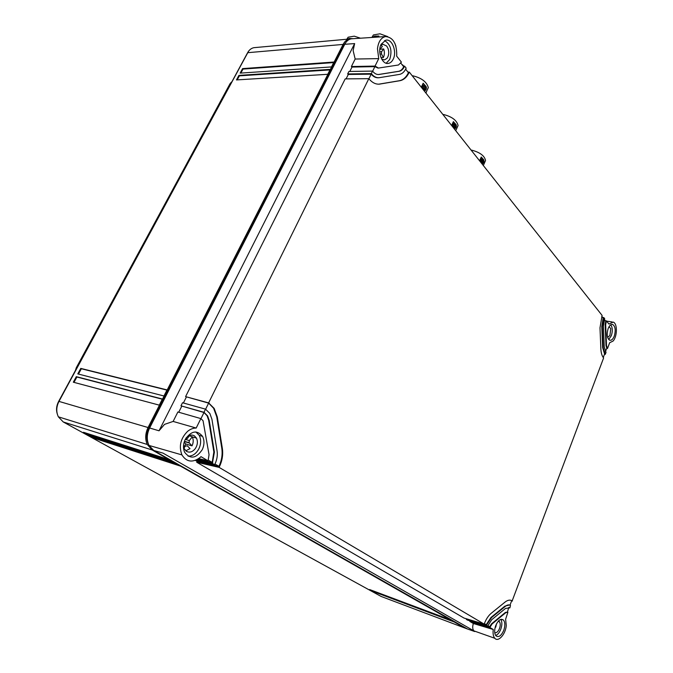 <?xml version="1.0" encoding="UTF-8"?>
<svg xmlns="http://www.w3.org/2000/svg" width="673" height="673" viewBox="0 0 673 673"><rect width="100%" height="100%" fill="white"/><g stroke="black" fill="none" stroke-linecap="round" stroke-linejoin="round"><path stroke-width="1.01" d="M183.965 447.974L185.268 446.174L187.262 445.787L190.022 448.639L185.79 450.826M189.626 435.414L187.355 438.544L185.454 439.006M192.032 445.846L189.071 442.691L189.315 440.579L192.276 436.886C193.597 439.637 193.513 442.624 192.032 445.846L185.815 443.995L185.142 445.156M380.968 45.15L382.348 46.437L379.774 49.491M383.383 57.491L381.473 53.949L381.557 51.712L383.703 48.961C384.678 52.023 384.569 54.858 383.383 57.491L380.994 57.659M185.815 443.995L184.141 442.254M192.15 436.668L189.315 435.843M496.481 623.879L495.749 627.16L495.269 626.984M495.749 627.16L495.362 626.672M383.703 48.961L380.136 49.247M185.268 446.174L183.527 445.652L184.309 448.832L186.589 451.406C189.693 452.904 192.596 451.97 195.305 448.597C197.61 445.013 197.997 441.513 196.466 438.098L194.388 435.826C191.494 434.321 188.684 435.095 185.95 438.131M494.714 632.578C496.169 633.125 497.599 632.149 498.996 629.642C500.275 626.891 500.561 624.468 499.846 622.365L498.441 621.019M607.601 337.35L609.923 335.474L610.748 328.685L609.099 326.59M509.898 607.862L510.471 605.406C508.981 604.514 507.282 604.808 505.389 606.297L491.517 617.604L486.714 624.855L486.47 625.478L487.622 626.151L491.694 619.74L505.549 608.409L509.898 607.862L509.099 607.593M509.537 604.993L504.893 606.129L491.021 617.427L486.2 624.704L484.367 623.619M605.288 354.351L606.02 352.4L604.253 346.948L603.42 325.959L604.691 318.691L603.832 317.606L602.285 326.582L603.126 347.596L605.288 354.351L604.497 354.25M601.763 316.293L603.143 318.026L601.788 326.514L602.638 347.52L604.581 354.023L603.252 357.548M381.65 59.047L384.46 59.922L387.068 58.282C388.868 55.581 389.213 52.359 388.094 48.616L386.739 46.075L382.802 44.208L380.64 45.47M400.864 63.186L403.716 66.778C402.395 69.412 400.662 70.926 398.509 71.33L378.403 74.526M403.211 66.147L404.582 66.139L404.28 66.778C402.967 69.386 401.234 70.892 399.089 71.288L378.891 74.501C376.754 74.669 374.802 73.71 373.019 71.641L372.564 71.102L371.319 73.618L347.672 73.937L348.917 71.464L372.564 71.102M371.319 73.618L371.774 74.156C373.978 76.714 376.4 77.908 379.042 77.723L399.383 74.425C402.067 73.921 404.221 72.036 405.861 68.772L406.164 68.133L404.582 66.139M205.618 409.218L208.63 403.119L213.61 408.259L216.74 416.789L221.796 448.26C222.687 454.342 221.728 460.399 218.918 466.414L197.248 461.459L196.701 462.233L464.034 618.075L484.173 624.115L484.409 623.492C486.175 619 488.438 615.61 491.172 613.322L505.07 602.074C507.728 599.996 510.1 599.593 512.178 600.863L603.597 357.986C601.973 355.975 601.065 352.938 600.863 348.892L599.996 327.827L602.099 315.418L409.31 72.095L408.999 72.734C406.728 77.294 403.716 79.952 399.972 80.693L379.252 84.159C375.635 84.344 372.312 82.695 369.284 79.204L368.829 78.665L208.613 402.891L185.588 396.624L345.19 78.892L368.829 78.665M405.642 69.201L408.444 72.734C406.164 77.319 403.152 79.978 399.392 80.718L378.798 84.175M208.613 402.891L214.174 408.402L217.303 416.94L222.351 448.42C223.243 454.494 222.292 460.534 219.491 466.549L219.095 467.373L196.701 462.233M203.969 412.297L207.612 415.889L209.236 420.482L214.409 452.155L212.374 463.394L214.62 464.723L215.024 463.899C217.034 459.592 217.716 455.259 217.068 450.902L211.936 419.296L209.841 413.441L205.517 409.15L203.969 412.297L180.97 405.819L182.518 402.748L205.517 409.15M200.949 418.656L203.986 412.515L207.057 415.746L208.68 420.331L213.854 451.987L212.197 462.435L208.159 460.046M188.078 456.176C192.613 456.193 196.23 453.686 198.939 448.647C201.101 443.86 201.193 439.444 199.216 435.397L195.885 431.948M495.656 635.447C497.717 634.689 499.425 632.628 500.779 629.255C502.201 625.082 502.218 621.793 500.821 619.387M608.703 339.495L611.32 335.743C612.758 331.116 612.573 327.465 610.748 324.798M508.83 607.349L507.417 612.06L505.373 612.447L491.542 623.821L489.616 626.731L487.807 625.654M510.925 600.299L511.699 600.703L510.016 605.162M604.362 319.566L605.725 321.282L605.187 324.664L606.011 345.586L606.785 348.185L605.464 351.676M386.201 63.228L389.692 59.502C392.409 50.668 390.693 44.368 384.535 40.59M372.64 71.187L374.886 66.635L377.999 68.082M368.905 78.749L371.168 74.165C373.38 76.739 375.812 77.933 378.462 77.757M484.173 624.115L219.095 467.373M219.491 466.549L214.939 464.067M202.27 449.648C204.432 444.845 204.525 440.411 202.548 436.356C197.012 429.736 191.241 430.762 185.235 439.435C183.14 443.97 182.938 448.243 184.621 452.231C190.198 459.482 196.079 458.616 202.27 449.648M208.235 459.878L209.051 454.67L203.044 420.684L200.857 418.598L177.874 411.985L173.129 421.433L196.179 428.053C193.185 428.028 190.316 429.138 187.574 431.376C180.583 438.384 178.69 446.224 181.912 454.898C186.53 462.065 192.554 462.965 199.974 457.59L200.975 456.656L207.831 460.711L208.235 459.878M503.749 630.349C505.263 625.789 505.179 622.365 503.488 620.077C500.83 618.235 498.256 620.06 495.749 625.554C494.226 630.071 494.293 633.495 495.942 635.808C498.634 637.71 501.234 635.892 503.749 630.349M493.267 629.491L493.149 630.483C492.838 634.033 493.393 636.633 494.798 638.265C498.264 642.513 505.625 634.21 506.281 625.486L505.616 619.244L507.896 612.237L505.869 612.615L492.039 624.006L489.894 627.497L469.838 621.457L473.338 623.501L493.267 629.491L489.894 627.497M486.714 624.855L484.181 624.098M466.734 618.882L466.364 619.438L467.525 620.111L490.129 626.883M486.47 625.478L466.364 619.438M470.2 620.918L469.838 621.457M198.636 458.633L207.831 460.711M212.769 462.57L197.803 459.179M212.374 463.394L196.634 459.819M195.414 460.349L214.62 464.723M197.248 461.459L195.363 460.366M614.256 336.138C615.888 330.376 615.383 326.489 612.724 324.495C610.983 324.058 609.46 325.396 608.165 328.517C606.533 334.262 607.021 338.149 609.637 340.176C611.412 340.647 612.952 339.301 614.256 336.138M605.22 320.651L606.407 320.861L605.683 324.723L606.499 345.653L607.483 348.513L606.693 348.421M606.407 320.861L608.956 324.066L613.221 322.098C617.528 323.351 617.393 336.483 613.061 341.06L609.662 342.717L607.483 348.513M512.456 601.048L511.665 600.779M602.638 317.395L603.832 317.606M407.939 72.104L409.31 72.095M393.167 59.258C397.196 51.821 392.157 38.538 385.797 40.17L381.17 44.225C377.149 51.594 382.037 64.675 388.22 63.413C390.273 63.102 391.922 61.714 393.167 59.258M375.046 66.08L378.478 68.057L398.492 64.995L401.402 62.118L396.607 56.061L396.75 54.782C396.658 43.308 392.914 37.225 385.52 36.552C381.036 37.671 378.352 41.734 377.469 48.75L378.731 58.618L375.046 66.08L351.39 66.534L355.159 59.039L378.731 58.618M349.809 71.447L352.013 67.064L351.39 66.534M352.013 67.064L375.492 66.627M347.672 73.937L348.294 74.459L371.774 74.156M346.082 78.884L348.294 74.459M185.588 396.624L209.219 403.278M183.384 402.992L186.362 397.053M180.97 405.819L204.575 412.684M178.74 412.229L181.744 406.248M200.857 418.598L196.179 428.053M83.654 424.697L78.27 423.023M75.477 370.293L76.301 367.719L230.048 83.688L231.419 82.106M355.159 59.039L353.132 50.568L354.637 43.594L159.021 430.796L164.549 424.369L173.129 421.433M159.021 430.796L149.625 427.986C146.706 434.203 146.504 440.016 149.027 445.442L153.713 450.464L163.026 453.122L473.851 630.853C472.547 629.221 472.37 626.765 473.338 623.501M68.015 419.834L62.656 418.16M153.713 450.464L467.407 628.961M149.625 427.986L344.753 44.283C346.427 41.112 348.622 39.286 351.34 38.807L352.509 38.731M78.472 374.079L81.34 368.754L166.946 390.113M240.867 73.079L243.02 69.075L333.699 62.589M73.988 382.373L76.89 377.015L162.302 399.215M237.19 79.885L239.369 75.856L329.963 69.925M176.797 464.042L94.153 437.257M170.017 460.181L87.347 433.505M57.314 414.131C55.985 409.958 56.406 405.76 58.576 401.537L248.631 51.131M81.34 368.754L80.768 368.4L77.79 373.902L163.951 395.985L167.047 389.911L80.768 368.4M243.02 69.075L242.574 68.612L240.143 73.13L331.495 66.921L333.985 62.034L242.574 68.612M76.89 377.015L76.301 376.661L73.315 382.197L159.291 405.138L162.403 399.03L76.301 376.661M239.369 75.856L238.923 75.393L236.475 79.927L327.743 74.299L330.241 69.378L238.923 75.393M175.821 463.487L180.339 466.061L94.758 438.476L90.275 436.011L175.821 463.487M95.12 437.786L94.758 438.476M453.997 621.886L373.271 591.559L453.997 621.886M168.973 459.583L173.55 462.191L88.02 434.766L83.477 432.268L168.973 459.583M88.382 434.077L88.02 434.766M450.464 619.867L452.828 621.213L369.586 589.531L450.464 619.867M148.304 443.793L148.211 443.759C146.1 438.821 146.344 433.589 148.96 428.062L343.743 45.192L346.494 41.667M58.972 401.402L247.622 52.696L343.104 44.426L148.06 427.532L58.972 401.402C56.271 406.778 56.069 411.918 58.358 416.823L63.254 421.963L381.103 596.438L464.824 628.018L152.157 449.976L147.227 444.466C144.964 439.133 145.242 433.488 148.06 427.532M466.044 628.439L464.824 628.018M350.936 38.883L349.405 39.009C346.805 39.572 344.702 41.381 343.104 44.426M255.303 47.556L253.889 47.682C251.281 48.22 249.187 49.895 247.622 52.696M483.332 165.524L485.544 160.502C484.552 155.858 480.076 152.443 472.118 150.264L471.108 150.096M483.475 162.933L483.811 159.88L481.254 157.028L479.799 160.309L482.65 163.472L483.475 162.933L481.548 162.025M479.975 160.452L480.127 159.56M455.739 130.697L458.086 125.531C456.841 120.425 452.113 116.782 443.894 114.595L442.868 114.444M455.814 127.92L456.42 126.154L456.143 124.707L453.392 121.628L451.852 125.001L454.94 128.442L455.814 127.92L453.821 126.97M452.189 125.296L452.298 124.034M425.816 92.924L428.322 87.616C426.783 81.988 421.769 78.093 413.281 75.906L412.221 75.771M425.942 93.093L426.993 90.426M425.824 89.946L426.455 88.113L426.144 86.565L423.174 83.233L421.534 86.699L424.89 90.451L425.824 89.946L423.746 88.954M422.064 87.17L423.174 83.233M421.668 86.817L422.139 85.824L426.472 87.877M346.805 39.244L348.143 37.2L354.284 36.182L360.484 38.201M347.983 39.135L349.127 38.42L353.073 38.689M371.891 37.452L373.406 34.946L379.959 33.801L387.707 36.603M372.968 37.385L374.634 36.09L378.907 36.031L378.419 37.023M395.917 46.168L394.765 43.139M401.941 64.549L402.412 65.138M402.555 64.844L403.775 66.147M189.29 442.994L184.36 441.538M189.315 440.579L185.26 439.385M381.473 53.949L379.967 54.067M381.557 51.712L379.732 51.855M504.893 606.129L505.389 606.297M491.021 617.427L491.517 617.604M601.788 326.514L602.285 326.582M602.638 347.52L603.126 347.596M398.509 71.33L399.089 71.288M378.647 74.493L379.227 74.459M399.392 80.718L399.972 80.693M379.606 84.075L380.178 84.049M216.74 416.789L217.303 416.94M221.796 448.26L222.351 448.42M208.68 420.331L209.236 420.482M213.854 451.987L214.409 452.155M605.061 354.082L604.581 354.023M509.612 607.677L509.133 607.517M512.178 600.863L511.699 600.703M603.631 318.119L603.143 318.026M408.999 72.734L408.444 72.734M404.28 66.778L403.716 66.778M491.542 623.821L492.039 624.006M505.373 612.447L505.869 612.615M605.187 324.664L605.683 324.723M606.213 321.366L605.725 321.282M606.011 345.586L606.499 345.653M607.265 348.244L606.785 348.185M76.806 367.845L76.301 367.719M230.048 83.688L230.587 83.654M474.692 631.543L466.254 628.557M354.637 43.594L344.753 44.283M149.507 428.221L148.96 428.062M344.315 45.141L343.743 45.192M152.157 449.976L63.254 421.963M480.194 159.417L484.047 161.234M479.984 160.426L483.786 162.218M480.27 159.232L484.064 161.024M480.648 158.382L483.811 159.88M482.499 163.329L482.945 163.539M482.406 163.203L483.046 163.505M452.323 124.219L456.42 126.154M452.231 125.329L456.151 127.18M452.315 123.983L456.429 125.927M452.727 123.092L456.143 124.707M454.788 128.299L455.251 128.518M454.679 128.173L455.352 128.493M422.19 86.094L426.455 88.113M422.207 87.305L426.177 89.189M422.543 84.857L426.144 86.565M424.73 90.317L425.21 90.544M424.621 90.182L425.319 90.519M350.145 38.899L349.127 38.42M376.813 37.133L374.634 36.09M374.524 37.276L373.481 36.788M374.045 37.309L373.305 36.956M189.071 442.691L184.436 441.32M192.276 436.886L196.466 438.098M498.298 621.171L499.332 621.541M213.61 408.259L214.174 408.402M207.057 415.746L207.612 415.897M199.216 435.397L202.548 436.356M501.292 619.286L503.488 620.077M611.866 324.386L612.724 324.495M387.698 63.447L388.22 63.413M181.912 454.898L149.027 445.442M494.798 638.265L473.851 630.853M612.094 321.93L606.634 321.147M385.52 36.552L351.34 38.807M147.227 444.466L58.358 416.823M253.889 47.682L349.405 39.009M347.117 39.211L348.143 37.2M372.161 37.436L373.406 34.946"/></g></svg>

